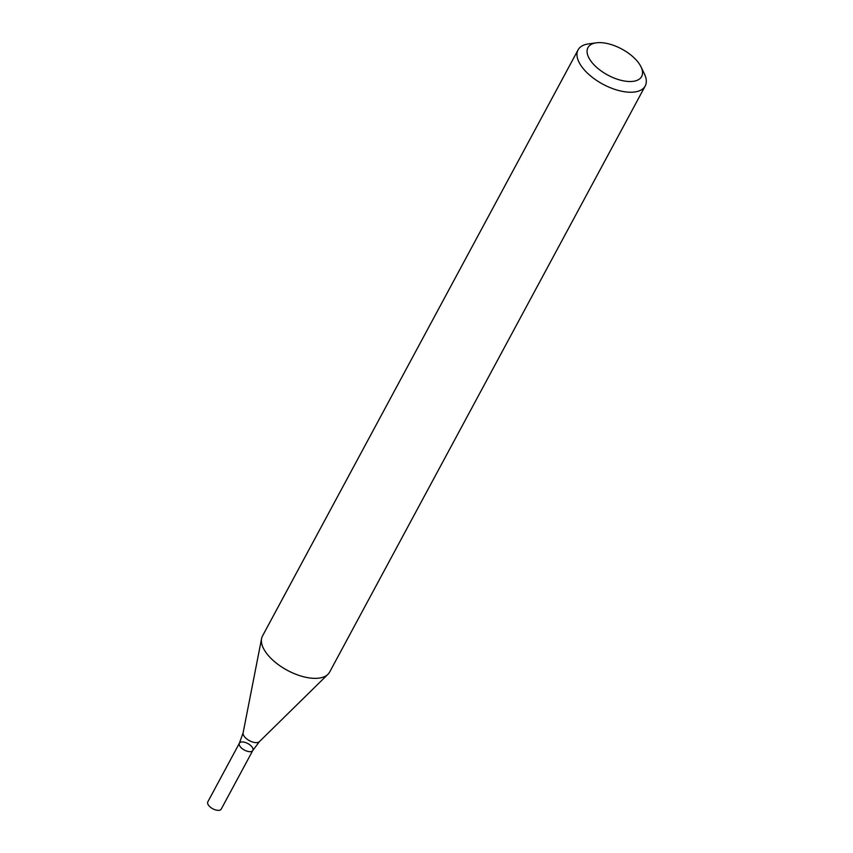 <?xml version="1.0" encoding="UTF-8"?>
<svg xmlns="http://www.w3.org/2000/svg" width="853" height="853" viewBox="0 0 853 853"><rect width="100%" height="100%" fill="white"/><g stroke="black" fill="none" stroke-linecap="round" stroke-linejoin="round"><path stroke-width="1.28" d="M641.029 66.886L644.431 73.955A38.108 18.478 -151.7 0 1 645.199 86.004A38.108 18.478 -151.7 0 1 602.89 84.202A38.108 18.478 -151.7 0 1 578.089 49.869A38.108 18.478 -151.7 0 1 588.57 43.887L596.354 42.831A30.484 14.778 -151.7 0 1 598.316 42.65A30.484 14.778 -151.7 0 1 641.029 66.886A30.484 14.778 -151.7 0 1 627.222 81.387A30.484 14.778 -151.7 0 1 591.843 62.333A30.484 14.778 -151.7 0 1 596.354 42.831M645.199 86.004L329.621 672.1A38.108 18.478 -151.7 0 1 327.947 674.318A38.108 18.478 -151.7 0 1 316.676 678.316A38.108 18.478 -151.7 0 1 278.824 665.009A38.108 18.478 -151.7 0 1 261.583 638.588A38.108 18.478 -151.7 0 1 262.511 635.975L578.089 49.869M252.829 750.416L221.226 809.113A7.624 3.7 28.3 0 1 218.635 810.35A7.624 3.7 28.3 0 1 210.627 807.365A7.624 3.7 28.3 0 1 207.801 801.884L239.405 743.187A7.624 3.7 28.3 0 0 242.231 748.667A7.624 3.7 28.3 0 0 250.238 751.664A7.624 3.7 28.3 0 0 252.829 750.416A7.624 3.7 28.3 0 0 247.871 743.549A7.624 3.7 28.3 0 0 239.405 743.187A7.624 3.7 28.3 0 0 242.231 748.667A7.624 3.7 28.3 0 0 250.238 751.664A7.624 3.7 28.3 0 0 252.829 750.416L259.387 741.652L327.947 674.318M239.405 743.187L243.105 732.887A9.351 4.532 28.3 0 0 247.338 739.37A9.351 4.532 28.3 0 0 256.625 742.632A9.351 4.532 28.3 0 0 259.387 741.652M243.105 732.887L261.583 638.588"/></g></svg>
